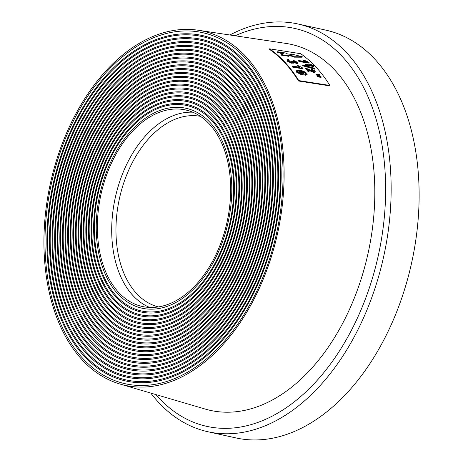 <?xml version="1.0" encoding="UTF-8"?>
<svg xmlns="http://www.w3.org/2000/svg" width="463" height="463" viewBox="0 0 463 463"><rect width="100%" height="100%" fill="white"/><g stroke="black" fill="none" stroke-linecap="round" stroke-linejoin="round"><path stroke-width="0.69" d="M229.856 34.991A208.79 133.923 102.4 0 1 297.888 23.966A208.79 133.923 102.4 0 1 347.464 53.644A208.79 133.923 102.4 0 1 371.338 298.745A208.79 133.923 102.4 0 1 207.875 431.73A208.79 133.923 102.4 0 1 158.294 402.058A208.79 133.923 102.4 0 1 150.805 393.093M297.888 23.966L325.859 30.147A208.79 133.923 102.4 0 1 375.441 59.82A208.79 133.923 102.4 0 1 399.314 304.92A208.79 133.923 102.4 0 1 235.846 437.905L207.875 431.73M235.117 35.784A203.761 130.693 102.4 0 1 343.014 57.36A203.761 130.693 102.4 0 1 349.171 334.506A203.761 130.693 102.4 0 1 158.398 397.376A203.761 130.693 102.4 0 1 155.915 394.592M83.872 355.833A176.901 113.47 102.4 0 1 55.734 173.324A176.901 113.47 102.4 0 1 167.693 35.981A176.901 113.47 102.4 0 1 244.157 60.63A176.901 113.47 102.4 0 1 254.216 292.107A176.901 113.47 102.4 0 1 94.834 366.025A176.901 113.47 102.4 0 1 83.872 355.833M82.588 358.206A179.748 115.293 102.4 0 1 72.367 123.008A179.748 115.293 102.4 0 1 234.307 47.903A179.748 115.293 102.4 0 1 245.448 58.257A179.748 115.293 102.4 0 1 274.038 243.7A179.748 115.293 102.4 0 1 160.279 383.254A179.748 115.293 102.4 0 1 82.588 358.206M85.655 352.557A172.977 110.952 102.4 0 1 58.135 174.1A172.977 110.952 102.4 0 1 167.612 39.801A172.977 110.952 102.4 0 1 242.381 63.906A172.977 110.952 102.4 0 1 252.213 290.249A172.977 110.952 102.4 0 1 96.368 362.523A172.977 110.952 102.4 0 1 85.655 352.557M84.364 354.936A175.824 112.775 102.4 0 1 74.364 124.865A175.824 112.775 102.4 0 1 232.773 51.399A175.824 112.775 102.4 0 1 243.665 61.533A175.824 112.775 102.4 0 1 271.636 242.93A175.824 112.775 102.4 0 1 160.36 379.434A175.824 112.775 102.4 0 1 84.364 354.936M87.432 349.287A169.053 108.435 102.4 0 1 60.543 174.875A169.053 108.435 102.4 0 1 167.531 43.62A169.053 108.435 102.4 0 1 240.604 67.181A169.053 108.435 102.4 0 1 250.211 288.385A169.053 108.435 102.4 0 1 97.901 359.022A169.053 108.435 102.4 0 1 87.432 349.287M86.141 351.66A171.9 110.258 102.4 0 1 76.366 126.729A171.9 110.258 102.4 0 1 231.24 54.9A171.9 110.258 102.4 0 1 241.889 64.803A171.9 110.258 102.4 0 1 269.234 242.155A171.9 110.258 102.4 0 1 160.441 375.615A171.9 110.258 102.4 0 1 86.141 351.66M89.209 346.011A165.129 105.917 102.4 0 1 62.945 175.645A165.129 105.917 102.4 0 1 167.45 47.44A165.129 105.917 102.4 0 1 238.821 70.451A165.129 105.917 102.4 0 1 248.214 286.528A165.129 105.917 102.4 0 1 99.441 355.526A165.129 105.917 102.4 0 1 89.209 346.011M87.918 348.384A167.976 107.74 102.4 0 1 78.369 128.587A167.976 107.74 102.4 0 1 229.706 58.402A167.976 107.74 102.4 0 1 240.112 68.078A167.976 107.74 102.4 0 1 266.833 241.379A167.976 107.74 102.4 0 1 160.522 371.795A167.976 107.74 102.4 0 1 87.918 348.384M90.985 342.736A161.205 103.399 102.4 0 1 65.347 176.42A161.205 103.399 102.4 0 1 167.369 51.266A161.205 103.399 102.4 0 1 237.044 73.727A161.205 103.399 102.4 0 1 246.212 284.664A161.205 103.399 102.4 0 1 100.975 352.025A161.205 103.399 102.4 0 1 90.985 342.736M89.695 345.109A164.052 105.223 102.4 0 1 80.371 130.45A164.052 105.223 102.4 0 1 228.172 61.903A164.052 105.223 102.4 0 1 238.335 71.354A164.052 105.223 102.4 0 1 264.431 240.604A164.052 105.223 102.4 0 1 160.609 367.969A164.052 105.223 102.4 0 1 89.695 345.109M92.762 339.46A157.281 100.882 102.4 0 1 67.748 177.196A157.281 100.882 102.4 0 1 167.282 55.085A157.281 100.882 102.4 0 1 235.268 77.003A157.281 100.882 102.4 0 1 244.209 282.806A157.281 100.882 102.4 0 1 102.508 348.523A157.281 100.882 102.4 0 1 92.762 339.46M91.477 341.839A160.129 102.711 102.4 0 1 82.368 132.308A160.129 102.711 102.4 0 1 226.639 65.405A160.129 102.711 102.4 0 1 236.558 74.63A160.129 102.711 102.4 0 1 262.029 239.828A160.129 102.711 102.4 0 1 160.69 364.15A160.129 102.711 102.4 0 1 91.477 341.839M94.539 336.19A153.357 98.364 102.4 0 1 70.15 177.971A153.357 98.364 102.4 0 1 167.201 58.905A153.357 98.364 102.4 0 1 233.491 80.278A153.357 98.364 102.4 0 1 242.213 280.943A153.357 98.364 102.4 0 1 104.042 345.022A153.357 98.364 102.4 0 1 94.539 336.19M93.254 338.563A156.199 100.193 102.4 0 1 84.37 134.172A156.199 100.193 102.4 0 1 225.099 68.9A156.199 100.193 102.4 0 1 234.782 77.9A156.199 100.193 102.4 0 1 259.627 239.058A156.199 100.193 102.4 0 1 160.771 360.33A156.199 100.193 102.4 0 1 93.254 338.563M96.321 332.914A149.433 95.847 102.4 0 1 72.552 178.747A149.433 95.847 102.4 0 1 167.12 62.725A149.433 95.847 102.4 0 1 231.714 83.548A149.433 95.847 102.4 0 1 240.21 279.085A149.433 95.847 102.4 0 1 105.576 341.52A149.433 95.847 102.4 0 1 96.321 332.914M95.031 335.287A152.275 97.676 102.4 0 1 86.373 136.029A152.275 97.676 102.4 0 1 223.565 72.402A152.275 97.676 102.4 0 1 232.999 81.175A152.275 97.676 102.4 0 1 257.225 238.283A152.275 97.676 102.4 0 1 160.852 356.51A152.275 97.676 102.4 0 1 95.031 335.287M98.098 329.639A145.509 93.329 102.4 0 1 74.954 179.517A145.509 93.329 102.4 0 1 167.039 66.55A145.509 93.329 102.4 0 1 229.932 86.824A145.509 93.329 102.4 0 1 238.208 277.221A145.509 93.329 102.4 0 1 107.109 338.025A145.509 93.329 102.4 0 1 98.098 329.639M96.808 332.012A148.351 95.158 102.4 0 1 88.369 137.893A148.351 95.158 102.4 0 1 222.032 75.903A148.351 95.158 102.4 0 1 231.222 84.451A148.351 95.158 102.4 0 1 254.824 237.507A148.351 95.158 102.4 0 1 160.933 352.69A148.351 95.158 102.4 0 1 96.808 332.012M99.875 326.363A141.585 90.812 102.4 0 1 77.356 180.292A141.585 90.812 102.4 0 1 166.958 70.37A141.585 90.812 102.4 0 1 228.155 90.1A141.585 90.812 102.4 0 1 236.205 275.363A141.585 90.812 102.4 0 1 108.649 334.523A141.585 90.812 102.4 0 1 99.875 326.363M98.584 328.742A144.427 92.641 102.4 0 1 90.372 139.751A144.427 92.641 102.4 0 1 220.498 79.404A144.427 92.641 102.4 0 1 229.445 87.727A144.427 92.641 102.4 0 1 252.422 236.732A144.427 92.641 102.4 0 1 161.014 348.865A144.427 92.641 102.4 0 1 98.584 328.742M101.652 323.093A137.661 88.3 102.4 0 1 79.758 181.068A137.661 88.3 102.4 0 1 166.877 74.19A137.661 88.3 102.4 0 1 226.378 93.376A137.661 88.3 102.4 0 1 234.209 273.5A137.661 88.3 102.4 0 1 110.182 331.022A137.661 88.3 102.4 0 1 101.652 323.093M100.361 325.466A140.503 90.123 102.4 0 1 92.374 141.614A140.503 90.123 102.4 0 1 218.964 82.906A140.503 90.123 102.4 0 1 227.669 90.997A140.503 90.123 102.4 0 1 250.014 235.956A140.503 90.123 102.4 0 1 161.095 345.045A140.503 90.123 102.4 0 1 100.361 325.466M103.428 319.817A133.732 85.782 102.4 0 1 82.159 181.843A133.732 85.782 102.4 0 1 166.796 78.01A133.732 85.782 102.4 0 1 224.601 96.645A133.732 85.782 102.4 0 1 232.206 271.642A133.732 85.782 102.4 0 1 111.716 327.52A133.732 85.782 102.4 0 1 103.428 319.817M102.144 322.19A136.579 87.605 102.4 0 1 94.377 143.472A136.579 87.605 102.4 0 1 217.431 86.407A136.579 87.605 102.4 0 1 225.892 94.273A136.579 87.605 102.4 0 1 247.612 235.187A136.579 87.605 102.4 0 1 161.176 341.225A136.579 87.605 102.4 0 1 102.144 322.19M105.211 316.542A129.808 83.265 102.4 0 1 84.561 182.619A129.808 83.265 102.4 0 1 166.715 81.835A129.808 83.265 102.4 0 1 222.825 99.921A129.808 83.265 102.4 0 1 230.204 269.779A129.808 83.265 102.4 0 1 113.25 324.019A129.808 83.265 102.4 0 1 105.211 316.542M103.92 318.914A132.655 85.088 102.4 0 1 96.373 145.336A132.655 85.088 102.4 0 1 215.891 89.903A132.655 85.088 102.4 0 1 224.115 97.548A132.655 85.088 102.4 0 1 245.211 234.411A132.655 85.088 102.4 0 1 161.257 337.405A132.655 85.088 102.4 0 1 103.92 318.914M106.988 313.266A125.884 80.747 102.4 0 1 86.963 183.389A125.884 80.747 102.4 0 1 166.634 85.655A125.884 80.747 102.4 0 1 221.048 103.197A125.884 80.747 102.4 0 1 228.201 267.921A125.884 80.747 102.4 0 1 114.783 320.523A125.884 80.747 102.4 0 1 106.988 313.266M105.697 315.644A128.731 82.57 102.4 0 1 98.376 147.193A128.731 82.57 102.4 0 1 214.357 93.404A128.731 82.57 102.4 0 1 222.333 100.824A128.731 82.57 102.4 0 1 242.809 233.636A128.731 82.57 102.4 0 1 161.338 333.58A128.731 82.57 102.4 0 1 105.697 315.644M108.764 309.996A121.96 78.23 102.4 0 1 89.365 184.164A121.96 78.23 102.4 0 1 166.553 89.475A121.96 78.23 102.4 0 1 219.265 106.473A121.96 78.23 102.4 0 1 226.204 266.063A121.96 78.23 102.4 0 1 116.317 317.022A121.96 78.23 102.4 0 1 108.764 309.996M107.474 312.369A124.807 80.053 102.4 0 1 100.378 149.057A124.807 80.053 102.4 0 1 212.824 96.906A124.807 80.053 102.4 0 1 220.556 104.094A124.807 80.053 102.4 0 1 240.407 232.86A124.807 80.053 102.4 0 1 161.419 329.76A124.807 80.053 102.4 0 1 107.474 312.369M110.541 306.72A118.036 75.712 102.4 0 1 91.767 184.94A118.036 75.712 102.4 0 1 166.466 93.294A118.036 75.712 102.4 0 1 217.488 109.743A118.036 75.712 102.4 0 1 224.202 264.199A118.036 75.712 102.4 0 1 117.857 313.52A118.036 75.712 102.4 0 1 110.541 306.72M109.251 309.093A120.884 77.535 102.4 0 1 102.381 150.915A120.884 77.535 102.4 0 1 211.29 100.407A120.884 77.535 102.4 0 1 218.779 107.37A120.884 77.535 102.4 0 1 238.005 232.085A120.884 77.535 102.4 0 1 161.506 325.94A120.884 77.535 102.4 0 1 109.251 309.093M112.318 303.444A114.112 73.195 102.4 0 1 94.168 185.715A114.112 73.195 102.4 0 1 166.385 97.12A114.112 73.195 102.4 0 1 215.712 113.018A114.112 73.195 102.4 0 1 222.199 262.342A114.112 73.195 102.4 0 1 119.39 310.019A114.112 73.195 102.4 0 1 112.318 303.444M111.027 305.817A116.96 75.018 102.4 0 1 104.378 152.778A116.96 75.018 102.4 0 1 209.756 103.909A116.96 75.018 102.4 0 1 217.002 110.645A116.96 75.018 102.4 0 1 235.603 231.315A116.96 75.018 102.4 0 1 161.587 322.121A116.96 75.018 102.4 0 1 111.027 305.817M114.095 300.169A110.188 70.677 102.4 0 1 96.57 186.491A110.188 70.677 102.4 0 1 166.304 100.94A110.188 70.677 102.4 0 1 213.935 116.294A110.188 70.677 102.4 0 1 220.197 260.478A110.188 70.677 102.4 0 1 120.924 306.518A110.188 70.677 102.4 0 1 114.095 300.169M112.81 302.547A113.036 72.506 102.4 0 1 106.38 154.636A113.036 72.506 102.4 0 1 208.223 107.404A113.036 72.506 102.4 0 1 215.226 113.921A113.036 72.506 102.4 0 1 233.202 230.539A113.036 72.506 102.4 0 1 161.668 318.295A113.036 72.506 102.4 0 1 112.81 302.547M115.877 296.899A106.264 68.159 102.4 0 1 98.972 187.26A106.264 68.159 102.4 0 1 166.223 104.76A106.264 68.159 102.4 0 1 212.158 119.57A106.264 68.159 102.4 0 1 218.2 258.62A106.264 68.159 102.4 0 1 122.458 303.016A106.264 68.159 102.4 0 1 115.877 296.899M114.587 299.272A109.112 69.988 102.4 0 1 108.383 156.5A109.112 69.988 102.4 0 1 206.683 110.906A109.112 69.988 102.4 0 1 213.443 117.191A109.112 69.988 102.4 0 1 230.8 229.764A109.112 69.988 102.4 0 1 161.749 314.475A109.112 69.988 102.4 0 1 114.587 299.272M117.654 293.623A102.34 65.642 102.4 0 1 101.374 188.036A102.34 65.642 102.4 0 1 166.142 108.579A102.34 65.642 102.4 0 1 210.381 122.84A102.34 65.642 102.4 0 1 216.198 256.757A102.34 65.642 102.4 0 1 123.991 299.52A102.34 65.642 102.4 0 1 117.654 293.623M116.363 295.996A105.188 67.471 102.4 0 1 110.385 158.358A105.188 67.471 102.4 0 1 205.15 114.407A105.188 67.471 102.4 0 1 211.666 120.467A105.188 67.471 102.4 0 1 228.398 228.988A105.188 67.471 102.4 0 1 161.83 310.656A105.188 67.471 102.4 0 1 116.363 295.996M132.754 295.348A100.621 64.542 102.4 0 1 119.385 182.584A100.621 64.542 102.4 0 1 192.724 112.196A100.621 64.542 -77.6 0 0 189.905 112.173A100.621 64.542 -77.6 0 0 114.859 199.605A100.621 64.542 -77.6 0 0 149.63 307.432A100.621 64.542 102.4 0 1 132.754 295.348M118.43 292.188A100.621 64.542 102.4 0 1 106.924 174.065A100.621 64.542 102.4 0 1 185.704 109.974A100.621 64.542 102.4 0 1 209.6 124.275A100.621 64.542 102.4 0 1 221.106 242.398A100.621 64.542 102.4 0 1 142.326 306.489A100.621 64.542 102.4 0 1 118.43 292.188M246.171 56.926A181.34 116.317 102.4 0 1 265.519 273.471A181.34 116.317 102.4 0 1 119.986 384.041A181.34 116.317 102.4 0 1 81.864 359.537A181.34 116.317 102.4 0 1 59.796 150.353A181.34 116.317 102.4 0 1 198.089 30.222A181.34 116.317 102.4 0 1 246.171 56.926M198.089 30.222L285.92 43.406A187.405 120.206 102.4 0 1 335.606 71.001A187.405 120.206 102.4 0 1 355.601 294.792A187.405 120.206 102.4 0 1 205.202 409.06L119.986 384.041M269.564 48.829L269.339 49.252A183.979 118.007 102.4 0 1 285.052 63.043A183.979 118.007 102.4 0 1 298.513 80.996L329.633 85.869L329.864 85.447L298.745 80.574A184.482 118.331 -77.6 0 0 285.283 62.627A184.482 118.331 -77.6 0 0 269.564 48.829L300.69 53.702A186.589 119.686 102.4 0 1 316.391 67.523A186.589 119.686 102.4 0 1 329.864 85.447M294.161 57.163L302.096 57.209L302.322 56.787L294.393 56.741L294.161 57.163A185.657 119.084 102.4 0 0 293.31 56.44L288.958 55.757M280.873 55.074L288.918 56.341L289.149 55.919L281.105 54.651L280.873 55.074M281.105 54.651L283.865 53.887L277.54 51.746L277.308 52.174L283.049 54.107M277.54 51.746L285.584 53.008A185.808 119.182 102.4 0 1 286.464 53.696L291.707 54.524A186.161 119.408 -77.6 0 0 290.833 53.835L290.602 54.258A185.657 119.084 102.4 0 1 290.752 54.374M308.943 63.124L299.098 61.573A185.669 119.089 -77.6 0 0 298.438 60.937L298.67 60.514A186.172 119.413 102.4 0 1 299.324 61.151L309.174 62.702L308.943 63.124M313.723 66.51L305.846 65.271A185.918 119.251 -77.6 0 0 305.337 64.727L305.563 64.305A186.427 119.576 102.4 0 1 306.072 64.849L313.949 66.087L313.723 66.51M293.386 62.736L291.91 63.344L287.17 61.099L287.002 59.75L287.17 61.099M292.141 61.915L291.563 61.44L291.788 61.018L292.367 61.498L292.141 61.915M293.964 60.948L296.372 62.094L296.146 62.517L293.733 61.371L293.206 60.74L293.438 60.317L293.964 60.948L293.733 61.371M297.732 63.118L297.506 63.541L296.06 63.784L296.285 63.362L297.732 63.118L297.368 62.233L293.438 60.317M302.617 68.744L292.766 67.193A184.754 118.505 -77.6 0 0 292.159 66.469L292.385 66.047A185.264 118.829 102.4 0 1 292.998 66.776L302.843 68.321L302.617 68.744M317.728 76.285L321.27 77.003L321.038 77.425L317.496 76.708A186.097 119.367 -77.6 0 0 317.19 76.279L317.415 75.857A186.601 119.691 102.4 0 1 317.728 76.285L317.496 76.708M316.501 74.612L320.043 75.33L319.817 75.753L316.27 75.035A186.097 119.367 -77.6 0 0 315.957 74.618L316.183 74.196A186.601 119.691 102.4 0 1 316.501 74.612L316.27 75.035M308.254 71.117L309.168 71.256L308.937 71.678L308.028 71.539A185.669 119.089 -77.6 0 0 305.551 68.512L305.777 68.096A186.172 119.413 102.4 0 1 308.254 71.117L308.028 71.539M311.784 69.606L314.14 70.752L313.908 71.175L311.553 70.023L311.165 69.462L311.396 69.039L311.784 69.606L311.553 70.023M313.955 72.014L315.28 71.759L315.054 72.182L313.729 72.431L309.359 70.567L309.591 70.144L313.955 72.014L313.729 72.431M303.375 65.48L314.846 68.738L314.62 69.161L303.149 65.902A185.663 119.089 -77.6 0 0 302.663 65.37L302.895 64.947A186.167 119.408 102.4 0 1 303.375 65.48L303.149 65.902M307.137 74.456L305.511 75.226L304.81 74.416L305.036 73.993L305.736 74.803L307.137 74.456L306.865 73.432C304.741 71.597 302.449 70.608 299.995 70.463L296.546 70.729L296.609 72.216L296.546 70.729M305.551 73.6L303.699 72.384L303.931 71.962L305.783 73.177L305.551 73.6M296.835 71.794L301.529 74.236L303.56 73.854L303.329 74.277L301.303 74.659L296.609 72.216M298.745 80.574L298.513 80.996M299.324 61.151L299.098 61.573M309.174 62.702A186.838 119.842 -77.6 0 0 308.746 62.285L304.666 60.41L303.525 60.231L303.3 60.653M303.525 60.231L306.367 61.724L298.67 60.514M306.072 64.849L305.846 65.271M313.949 66.087A186.959 119.917 -77.6 0 0 313.619 65.734L310.395 64.16L309.487 64.021L309.255 64.438M309.487 64.021L311.726 65.277L305.563 64.305M314.846 68.738A186.838 119.842 -77.6 0 0 314.371 68.194L302.895 64.947M309.168 71.256A186.236 119.454 -77.6 0 0 307.357 69.033L309.591 70.144M315.28 71.759L314.967 70.903L311.396 69.039M305.777 68.096L313.492 71.412L314.14 70.752L314.302 71.261M318.405 75.075L318.174 75.498M320.043 75.33A186.832 119.836 -77.6 0 0 319.458 74.555L316.183 74.196M319.626 76.748L319.401 77.171M321.27 77.003A186.832 119.836 -77.6 0 0 320.697 76.216L317.415 75.857M292.367 61.498L292.616 62.088L291.493 62.245L288.42 60.844L289.334 60.149L288.559 59.484L287.002 59.75M287.401 60.676L292.136 62.927L291.91 63.344M292.136 62.927L293.611 62.314L296.285 63.362M293.455 63.171L293.611 62.314M291.788 61.018L295.707 62.696L296.372 62.094L296.343 62.997M288.42 60.844L288.194 60.34M289.334 60.149L289.109 60.572M292.998 66.776L292.766 67.193M302.843 68.321A185.929 119.257 -77.6 0 0 302.449 67.853L298.479 65.769L297.339 65.59L297.113 66.012M297.339 65.59L300.088 67.262L292.385 66.047M305.736 74.803L305.511 75.226M301.529 74.236L301.303 74.659M303.56 73.854L303.323 72.87L300.956 71.192L303.931 71.962M305.783 73.177L305.858 73.837L305.036 73.993M290.833 53.835L302.322 56.787M294.393 56.741A186.161 119.408 -77.6 0 0 293.536 56.017L288.293 55.19A185.808 119.182 102.4 0 1 289.149 55.919M293.536 56.017L293.31 56.44M299.179 71.007L302.194 72.558L302.362 73.212L300.921 73.432L297.813 71.915L297.663 71.261L299.179 71.007L298.953 71.429L301.969 72.98L302.194 72.558M200.421 116.335A97.6 62.603 -77.6 0 0 191.821 115.646A97.6 62.603 -77.6 0 0 118.169 204.964A97.6 62.603 -77.6 0 0 158.352 306.917M302.362 73.212L302.131 73.634M297.663 71.261L297.431 71.684"/></g></svg>
